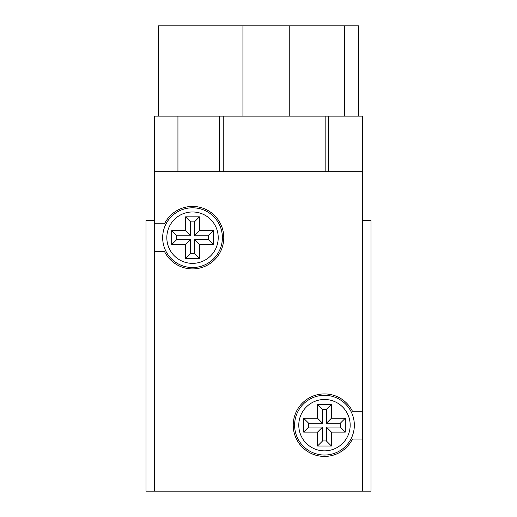 <?xml version="1.0" encoding="UTF-8"?>
<svg xmlns="http://www.w3.org/2000/svg" width="517" height="517" viewBox="0 0 517 517"><rect width="100%" height="100%" fill="white"/><g stroke="black" fill="none" stroke-linecap="round" stroke-linejoin="round"><path stroke-width="0.78" d="M222.388 237.665A29.863 29.863 0 0 1 192.524 267.528A29.863 29.863 0 0 1 162.661 237.665A29.863 29.863 0 0 1 192.524 207.802A29.863 29.863 0 0 1 222.388 237.665M354.339 425.174A29.863 29.863 0 0 1 324.476 455.038A29.863 29.863 0 0 1 294.612 425.174A29.863 29.863 0 0 1 324.476 395.311A29.863 29.863 0 0 1 354.339 425.174M154.331 251.553L164.529 251.553A31.253 31.253 0 0 0 212.106 262.022A31.253 31.253 0 0 0 212.106 213.308A31.253 31.253 0 0 0 164.529 223.777L154.331 223.777L154.331 491.15L145.994 491.15L145.994 220.307L154.331 220.307M362.669 411.286L352.471 411.286A31.253 31.253 0 0 0 304.894 400.817A31.253 31.253 0 0 0 304.894 449.531A31.253 31.253 0 0 0 352.471 439.062L362.669 439.062L362.669 116.131L328.579 116.131L328.579 171.689M154.331 223.777L154.331 171.689L362.669 171.689M362.669 439.062L362.669 491.15L154.331 491.15M171.689 230.718L171.689 244.612L185.577 244.612L185.577 258.5L199.472 258.5L199.472 244.612L213.359 244.612L213.359 230.718L199.472 230.718L199.472 216.83L185.577 216.83L185.577 230.718L171.689 230.718L176.743 235.778L176.743 239.552L171.689 244.612M317.528 404.339L317.528 418.227L303.641 418.227L303.641 432.122L317.528 432.122L317.528 446.009L331.423 446.009L331.423 432.122L345.311 432.122L345.311 418.227L331.423 418.227L331.423 404.339L317.528 404.339L322.589 409.393L322.589 423.287L317.528 418.227M176.743 235.778L190.637 235.778L185.577 230.718M190.637 235.778L190.637 221.89L185.577 216.83M199.472 230.718L194.411 235.778L194.411 221.89L190.637 221.89M194.411 221.89L199.472 216.83M194.411 235.778L208.306 235.778L213.359 230.718M208.306 235.778L208.306 239.552L213.359 244.612M199.472 258.5L194.411 253.446L194.411 239.552L208.306 239.552M194.411 239.552L199.472 244.612M194.411 253.446L190.637 253.446L185.577 258.5M190.637 253.446L190.637 239.552L185.577 244.612M176.743 239.552L190.637 239.552M322.589 409.393L326.363 409.393L331.423 404.339M326.363 409.393L326.363 423.287L331.423 418.227M345.311 432.122L340.257 427.061L340.257 423.287L326.363 423.287M340.257 423.287L345.311 418.227M340.257 427.061L326.363 427.061L331.423 432.122M326.363 427.061L326.363 440.956L331.423 446.009M317.528 432.122L322.589 427.061L322.589 440.956L326.363 440.956M322.589 440.956L317.528 446.009M322.589 427.061L308.694 427.061L303.641 432.122M308.694 427.061L308.694 423.287L303.641 418.227M322.589 423.287L308.694 423.287M158.493 116.131L158.493 25.85L358.507 25.85L358.507 116.131M219.609 171.689L219.609 116.131L328.579 116.131M219.609 116.131L154.331 116.131L154.331 171.689M325.167 171.689L325.167 116.131M242.932 25.85L242.932 116.131M289.766 25.85L289.766 116.131M362.669 220.307L371.006 220.307L371.006 491.15L362.669 491.15M218.219 237.665A25.695 25.695 0 0 0 179.677 215.415A25.695 25.695 0 0 0 179.677 259.922A25.695 25.695 0 0 0 218.219 237.665M350.171 425.174A25.695 25.695 0 0 0 311.628 402.924A25.695 25.695 0 0 0 311.628 447.425A25.695 25.695 0 0 0 350.171 425.174M223.777 116.131L223.777 171.689M177.938 171.689L177.938 116.131M344.613 25.85L344.613 116.131"/></g></svg>
